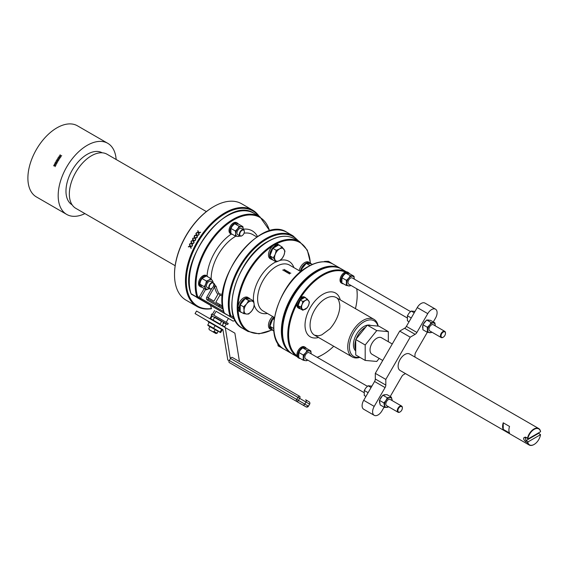 <?xml version="1.0" encoding="UTF-8"?>
<svg xmlns="http://www.w3.org/2000/svg" width="569" height="569" viewBox="0 0 569 569"><rect width="100%" height="100%" fill="white"/><g stroke="black" fill="none" stroke-linecap="round" stroke-linejoin="round"><path stroke-width="0.85" d="M349.394 273.632A6.28 3.627 120 0 0 348.491 272.651L347.609 272.138A6.28 3.627 120 0 0 345.355 272.039A6.28 3.627 120 0 0 340.561 277.409A6.28 3.627 120 0 0 341.336 283.006L342.218 283.518A6.28 3.627 120 0 0 343.441 283.81M348.491 272.651A6.28 3.627 120 0 0 342.218 276.271A6.28 3.627 120 0 0 342.218 283.518M345.355 272.039A48.493 27.995 120 0 0 300.453 297.964A6.28 3.627 120 0 0 296.982 303.974A6.28 3.627 120 0 0 298.199 307.914L299.081 308.426A6.28 3.627 120 0 0 300.247 308.718M299.081 308.426A6.28 3.627 120 0 1 298.078 303.533A6.28 3.627 120 0 1 301.997 298L301.115 297.487A6.28 3.627 120 0 0 300.453 297.964M301.556 297.743L301.556 297.231A6.28 3.627 120 0 1 304.472 297.039L305.354 297.551A6.28 3.627 120 0 0 302.438 297.743L301.556 297.231M296.982 303.974A48.493 27.995 120 0 0 296.982 355.817A6.28 3.627 120 0 0 298.199 357.723L299.081 358.235A6.28 3.627 120 0 0 300.304 358.527M301.997 348.427L301.997 347.808L301.115 347.296A6.28 3.627 120 0 0 296.982 355.817M301.556 347.552L301.556 347.04A6.28 3.627 120 0 1 304.472 346.855L305.354 347.36A6.28 3.627 120 0 0 302.438 347.552L301.556 347.04M317.139 357.289A48.493 27.995 120 0 0 322.9 354.523A48.493 27.995 120 0 0 333.726 346.258M355.44 308.64A48.493 27.995 120 0 0 357.19 295.133A48.493 27.995 120 0 0 356.706 288.76M102.171 152.798A30.05 17.347 120 0 0 87.213 154.327A30.05 17.347 120 0 0 67.604 180.743A30.05 17.347 120 0 0 72.128 204.84M175.152 265.702L75.805 208.339A31.238 18.037 -60 0 1 75.805 172.272A31.238 18.037 -60 0 1 107.043 154.235L206.391 211.597M274.848 245.232L274.884 244.613A8.151 4.708 120 0 1 275.296 244.45A8.151 4.708 120 0 1 278.298 244.549L279.479 245.225A8.151 4.708 120 0 0 276.065 245.296L274.884 244.613M273.589 247.892A7.141 4.125 -60 0 1 275.403 246.455A7.141 4.125 -60 0 1 275.432 246.441A7.141 4.125 -60 0 1 276.015 246.142A7.141 4.125 -60 0 1 277.217 245.801M276.242 261.968L272.828 259.99L269.912 255.844L272.828 248.333L278.654 244.969L282.075 246.939L279.614 248.888A7.141 4.125 -60 0 1 283.981 249.279A7.141 4.125 -60 0 1 283.981 255.104A7.141 4.125 -60 0 1 279.614 260.545A7.141 4.125 -60 0 1 275.24 260.154A7.141 4.125 -60 0 1 275.24 254.322L273.333 257.821L276.242 261.968L279.614 260.545L282.075 258.603L283.981 255.104L284.991 251.085L282.075 246.939M271.69 258.383A7.141 4.125 -60 0 1 270.581 256.804M270.375 254.642A7.141 4.125 -60 0 1 272.48 249.215M279.614 248.888A7.141 4.125 120 0 0 275.24 254.322L276.242 250.31L279.614 248.888M272.828 248.333L276.242 250.31M269.912 255.844L273.333 257.821M271.328 259.343L270.147 258.667A8.151 4.708 120 0 1 268.717 252.821A8.151 4.708 120 0 1 273.156 245.68A8.151 4.708 120 0 1 274.294 244.912L275.474 245.588A8.151 4.708 120 0 0 270.09 252.771A8.151 4.708 120 0 0 271.328 259.343A8.151 4.708 120 0 0 272.636 259.72M280.254 245.893A8.151 4.708 120 0 0 279.479 245.225M275.474 245.588L275.432 246.441M276.015 246.142L276.065 245.296M238.048 307.011A51.167 29.545 120 0 0 238.041 307.644L237.963 307.687A8.151 4.708 120 0 0 238.062 308.939A8.151 4.708 120 0 0 239.649 311.499L240.822 312.175A8.151 4.708 120 0 0 241.789 312.516M240.189 309.934A7.141 4.125 -60 0 1 239.855 308.035A7.141 4.125 -60 0 1 239.855 308A7.141 4.125 -60 0 1 239.89 307.303A7.141 4.125 -60 0 1 240.189 305.745M243.61 313.569L246.583 314.052A7.141 4.125 120 0 1 244.058 310.461A7.141 4.125 -60 0 1 246.583 303.953L243.61 306.833L244.058 310.461L243.61 313.569L240.189 311.592L240.189 304.863L245.239 298.583L250.289 299.031L253.703 301.008L251.633 301.044A7.141 4.125 -60 0 1 254.158 304.628A7.141 4.125 -60 0 1 251.633 311.136A7.141 4.125 -60 0 1 246.583 314.052L248.66 314.017L251.633 311.136L253.703 307.737L254.158 304.628L253.703 301.008M240.787 304.123A7.141 4.125 -60 0 1 244.428 299.586M246.405 298.682A7.141 4.125 -60 0 1 248.326 298.853M246.583 303.953A7.141 4.125 -60 0 1 251.633 301.044L248.66 300.553L246.583 303.953M245.239 298.583L248.66 300.553M240.189 304.863L243.61 306.833M237.963 307.687L239.136 308.362A8.151 4.708 120 0 0 240.822 312.175M248.98 298.056L247.799 297.381A8.151 4.708 120 0 0 242.024 299.059A8.151 4.708 120 0 0 238.062 306.471A8.151 4.708 120 0 0 237.998 306.983L239.172 307.665A8.151 4.708 120 0 1 243.006 299.927A8.151 4.708 120 0 1 248.98 298.056A8.151 4.708 120 0 1 249.955 299.002M239.136 308.362L239.855 308M239.89 307.303L239.172 307.665M238.041 307.644L238.624 307.345M273.874 331.044L272.828 330.433L269.912 326.286L272.828 318.775L274.35 317.893M271.69 328.825A7.141 4.125 -60 0 1 270.581 327.246M270.375 325.084A7.141 4.125 -60 0 1 272.48 319.664M273.589 318.334A7.141 4.125 -60 0 1 274.4 317.594M273.653 327.794L273.689 328.662M272.828 318.775L274.109 319.515M269.912 326.286L273.333 328.263M272.693 316.513A8.151 4.708 120 0 0 270.147 329.11L271.328 329.785A8.151 4.708 120 0 0 272.636 330.162M273.874 317.196A8.151 4.708 120 0 0 271.328 329.785M301.193 271.399L301.193 269.642L306.243 263.362L311.293 263.81L312.338 264.414M300.958 271.591A7.141 4.125 -60 0 1 301.193 270.524M301.79 268.902A7.141 4.125 -60 0 1 305.432 264.365M307.409 263.461A7.141 4.125 -60 0 1 309.33 263.632M310.19 265.439L309.415 265.844M301.193 269.642L302.473 270.382M306.243 263.362L309.664 265.332M310.959 263.781A8.151 4.708 120 0 0 309.984 262.835L308.803 262.16A8.151 4.708 120 0 0 299.173 270.659M309.984 262.835A8.151 4.708 120 0 0 300.347 271.335M258.34 215.822A55.037 31.779 120 0 0 195.217 247.223A55.037 31.779 120 0 0 211.398 308.519M259.101 216.263A55.634 32.12 120 0 0 252.608 210.11A55.634 32.12 120 0 0 196.974 242.223A55.634 32.12 120 0 0 196.974 306.463A55.634 32.12 120 0 0 211.561 308.704M252.608 210.11L241.669 203.794A55.634 32.12 120 0 0 213.852 206.547A55.634 32.12 120 0 0 174.512 274.685A55.634 32.12 120 0 0 186.035 300.148L196.974 306.463M197.955 230.673L198.595 232.465L200.601 232.259A55.634 32.12 120 0 0 200.366 232.572L198.695 232.749L199.214 234.193A55.634 32.12 120 0 0 198.994 234.513L198.368 232.785L196.291 233.013A55.634 32.12 -60 0 1 196.518 232.693L198.261 232.501L197.728 230.993A55.634 32.12 -60 0 1 197.955 230.673M189.605 244.307L190.416 246.206L192.251 245.893A55.634 32.12 120 0 0 192.073 246.242L190.544 246.505L191.212 248.027A55.634 32.12 120 0 0 191.042 248.383L190.245 246.555L188.353 246.889A55.634 32.12 -60 0 1 188.517 246.533L190.117 246.256L189.427 244.663A55.634 32.12 -60 0 1 189.605 244.307M194.335 235.971L195.046 237.799L196.981 237.55A55.634 32.12 120 0 0 196.774 237.885L195.16 238.091L195.736 239.57A55.634 32.12 120 0 0 195.537 239.905L194.84 238.134L192.841 238.404A55.634 32.12 -60 0 1 193.04 238.07L194.726 237.842L194.129 236.299A55.634 32.12 -60 0 1 194.335 235.971M196.099 233.297L196.774 235.104L198.745 234.876A55.634 32.12 120 0 0 198.524 235.203L196.881 235.395L197.429 236.853A55.634 32.12 120 0 0 197.215 237.181L196.554 235.431L194.52 235.68A55.634 32.12 -60 0 1 194.733 235.353L196.447 235.146L195.878 233.617A55.634 32.12 -60 0 1 196.099 233.297M191.092 241.476L191.867 243.347L193.737 243.063A55.634 32.12 120 0 0 193.552 243.404L191.995 243.646L192.628 245.154A55.634 32.12 120 0 0 192.45 245.502L191.682 243.696L189.754 244.009A55.634 32.12 -60 0 1 189.932 243.66L191.561 243.397L190.899 241.818A55.634 32.12 -60 0 1 191.092 241.476M193.41 240.552L195.316 240.282A55.634 32.12 120 0 0 195.117 240.616L193.531 240.843L194.136 242.337A55.634 32.12 120 0 0 193.944 242.679L193.218 240.886L191.248 241.178A55.634 32.12 -60 0 1 191.44 240.836L193.097 240.595L192.471 239.03A55.634 32.12 -60 0 1 192.663 238.696L193.844 240.801M232.323 234.307A6.28 3.627 -60 0 1 231.199 234.015L230.317 233.503A6.28 3.627 -60 0 1 229.314 228.617A6.28 3.627 -60 0 1 233.233 223.076L234.122 223.589L234.122 224.186M234.677 223.724L232.451 225.886L230.893 228.432L235.353 231.007L237.579 228.852A5.356 3.094 -60 0 1 241.37 226.661L239.136 226.298L234.677 223.724L238.468 224.065L242.92 226.64L241.37 226.661A5.356 3.094 -60 0 1 243.262 229.357L242.92 226.64M234.563 223.816L233.681 222.82L233.681 223.333M198.965 283.462L198.524 283.718L199.826 283.981M199.804 284.13L201.988 287.238L206.447 289.813L205.694 288.455A5.356 3.094 -60 0 1 205.694 284.08L204.264 286.705L199.804 284.13L200.558 281.114L201.988 278.497L206.447 281.072L205.694 284.08A5.356 3.094 -60 0 1 208.972 280.005L206.447 281.072M199.925 283.419L199.406 283.718L198.524 283.206A6.28 3.627 -60 0 1 201.362 277.039A6.28 3.627 -60 0 1 206.092 275.467L206.974 275.972A6.28 3.627 -60 0 1 207.792 276.797M213.638 206.668A55.037 31.779 120 0 0 213.432 206.789A55.037 31.779 120 0 0 174.512 274.194A55.037 31.779 120 0 0 174.512 274.436M199.022 232.714L198.595 232.465M198.794 233.034L198.368 232.785M196.952 232.941L196.518 232.693M198.695 232.749L198.261 232.501M198.168 231.277L197.728 230.993M190.85 246.455L190.416 246.206M190.679 246.804L190.245 246.555M188.951 246.782L188.517 246.533M190.544 246.505L190.117 246.256M189.861 244.912L189.427 244.663M195.466 238.048L195.046 237.799M195.274 238.383L194.84 238.134M193.474 238.319L193.04 238.07M195.16 238.091L194.726 237.842M194.562 236.548L194.129 236.299M197.201 235.36L196.774 235.104M196.988 235.687L196.554 235.431M195.167 235.602L194.733 235.353M196.881 235.395L196.447 235.146M196.312 233.866L195.878 233.617M192.272 243.582L191.867 243.347M192.116 243.945L191.682 243.696M190.366 243.909L189.932 243.66M191.995 243.646L191.561 243.397M191.333 242.067L190.899 241.818M193.645 241.135L193.218 240.886M191.874 241.085L191.44 240.836M193.531 240.843L193.097 240.595M192.898 239.286L192.471 239.03M234.563 223.333A6.28 3.627 -60 0 1 237.479 223.14A6.28 3.627 -60 0 1 238.333 224.037M231.199 234.015A6.28 3.627 -60 0 1 230.196 229.129A6.28 3.627 -60 0 1 234.122 223.589M233.681 222.82A6.28 3.627 -60 0 1 236.597 222.635L237.479 223.14M239.136 226.298L237.579 228.852A5.356 3.094 -60 0 0 235.687 233.731L235.353 231.007M199.406 283.718A6.28 3.627 -60 0 1 202.244 277.551A6.28 3.627 -60 0 1 206.974 275.972M201.903 287.139A6.28 3.627 -60 0 1 200.701 286.847A6.28 3.627 -60 0 1 199.406 284.223M200.701 286.847L199.819 286.335A6.28 3.627 -60 0 1 198.524 283.718M204.264 286.705L205.694 288.455A5.356 3.094 -60 0 0 208.972 288.746L206.447 289.813M235.353 236.057L237.579 236.419A5.356 3.094 -60 0 1 235.687 233.731L235.353 236.057L230.893 233.482L230.893 228.432M212.863 282.501L213.005 281.655L210.822 278.547L206.362 275.972L201.988 278.497M210.822 278.547L208.972 280.005A5.356 3.094 -60 0 1 212.251 280.297A5.356 3.094 -60 0 1 212.749 282.437M239.684 235.786A5.356 3.094 -60 0 1 237.579 236.419L239.136 236.398L239.798 235.851M243.617 229.812L241.256 228.454A3.57 2.063 120 0 0 239.471 228.624A3.57 2.063 120 0 0 237.145 231.775A3.57 2.063 120 0 0 237.686 234.634L240.047 235.993A3.57 2.063 -60 0 1 239.499 233.134A3.57 2.063 -60 0 1 241.832 229.99A3.57 2.063 -60 0 1 243.617 229.812A3.57 2.063 -60 0 1 244.357 231.448A3.57 2.063 -60 0 1 244.35 231.569M213.112 282.644L210.758 281.285A3.57 2.063 120 0 0 208.972 281.456A3.57 2.063 120 0 0 206.639 284.607A3.57 2.063 120 0 0 207.187 287.466L209.541 288.824A3.57 2.063 -60 0 1 208.994 285.965A3.57 2.063 -60 0 1 211.327 282.821A3.57 2.063 -60 0 1 213.112 282.644A3.57 2.063 -60 0 1 213.852 284.28A3.57 2.063 -60 0 1 213.852 284.344A3.57 2.063 -60 0 1 213.852 284.4M241.939 235.751A3.57 2.063 -60 0 1 241.832 235.815A3.57 2.063 -60 0 1 241.775 235.851A3.57 2.063 -60 0 1 240.047 235.993M211.433 288.583A3.57 2.063 -60 0 1 211.327 288.647A3.57 2.063 -60 0 1 209.541 288.824M241.989 235.722A3.272 1.892 120 0 0 242.038 235.694A3.272 1.892 120 0 0 244.357 231.69A3.272 1.892 120 0 0 242.06 230.345A3.272 1.892 120 0 0 239.727 234.321A3.272 1.892 120 0 0 241.989 235.722M213.852 284.578A3.272 1.892 120 0 0 213.852 284.521A3.272 1.892 120 0 0 211.54 283.184A3.272 1.892 120 0 0 209.221 287.189A3.272 1.892 120 0 0 211.54 288.526A3.272 1.892 120 0 0 213.852 284.578M445.449 333.797A3.151 1.821 120 0 0 445.484 333.32A3.151 1.821 120 0 0 443.258 332.033A3.151 1.821 120 0 0 441.025 335.895A3.151 1.821 120 0 0 443.258 337.182A3.151 1.821 120 0 0 445.449 333.797M397.923 410.135A3.151 1.821 120 0 0 400.121 411.899A3.151 1.821 120 0 0 402.347 408.037A3.151 1.821 120 0 0 400.32 406.643A3.151 1.821 120 0 0 397.923 410.135M443.116 337.261A3.57 2.063 -60 0 1 442.959 337.353L442.959 337.353A3.57 2.063 -60 0 1 441.181 337.531A3.57 2.063 -60 0 1 441.181 333.406A3.57 2.063 -60 0 1 444.745 331.343A3.57 2.063 -60 0 1 445.484 332.979A3.57 2.063 -60 0 1 445.484 333.157M399.979 411.977A3.57 2.063 -60 0 1 399.829 412.07A3.57 2.063 -60 0 1 398.044 412.241A3.57 2.063 -60 0 1 397.34 410.071A3.57 2.063 -60 0 1 399.068 406.807A3.57 2.063 -60 0 1 401.614 406.06A3.57 2.063 -60 0 1 402.347 407.696A3.57 2.063 -60 0 1 402.347 407.873M441.181 337.531L429.695 330.895A3.57 2.063 -60 0 1 429.695 326.777A3.57 2.063 -60 0 1 433.265 324.714L444.745 331.343M398.044 412.241L386.557 405.612A3.57 2.063 -60 0 1 386.557 401.494A3.57 2.063 -60 0 1 390.128 399.431L401.614 406.06M434.922 322.9L430.47 320.326L426.679 319.984L422.895 324.7L427.355 327.275L429.581 325.112L431.138 322.559L434.922 322.9L435.257 325.866A5.356 3.094 120 0 0 435.264 325.617A5.356 3.094 120 0 0 433.372 322.929A5.356 3.094 120 0 0 429.581 325.112A5.356 3.094 120 0 0 427.689 329.992A5.356 3.094 120 0 0 429.581 332.687A5.356 3.094 120 0 0 431.686 332.047M392.119 400.583A5.356 3.094 120 0 0 392.077 399.644A5.356 3.094 120 0 0 389.665 397.66A5.356 3.094 120 0 0 385.931 400.54A5.356 3.094 120 0 0 384.608 405.398A5.356 3.094 120 0 0 387.012 407.383A5.356 3.094 120 0 0 388.549 406.764M427.355 327.275L427.355 332.317L431.138 332.659L431.8 332.111M391.372 397.169L386.92 394.594L382.823 395.192L387.283 397.767L391.372 397.169L392.162 400.604M387.283 397.767L385.931 400.54L383.904 402.923L384.63 407.482L388.727 406.885M426.679 319.984L431.138 322.559M427.355 332.317L422.895 329.75L422.895 324.7M383.904 402.923L379.445 400.348L382.823 395.192M379.445 400.348L380.17 404.915L384.63 407.482M528.181 438.877L527.861 438.521A9.225 5.327 120 0 1 534.391 429.225A9.225 5.327 120 0 1 540.543 431.743L528.181 438.877L526.083 437.661L525.052 437.653L526.083 440.577L528.181 441.793L527.861 442.526A9.225 5.327 120 0 0 534.149 444.425A9.225 5.327 120 0 0 540.543 434.659L528.181 441.793M540.543 431.743L540.55 431.494A9.517 5.498 -60 0 0 538.701 428.528A9.517 5.498 -60 0 0 527.499 438.222L527.861 438.521M534.042 444.481A9.517 5.498 -60 0 1 533.935 444.545A9.517 5.498 -60 0 1 529.177 445.015A9.517 5.498 -60 0 1 527.499 442.753L525.607 441.658C522.911 438.969 522.911 437.461 525.607 437.134L527.499 438.222M525.585 437.12L526.083 437.661M527.499 442.753L527.861 442.526M538.302 433.037L540.543 434.659M503.224 422.795L503.224 429.367A9.517 5.498 120 0 1 502.889 424.012A9.517 5.498 120 0 1 503.224 422.795L509.532 426.437A9.517 5.498 -60 0 0 509.198 427.66A9.517 5.498 -60 0 0 509.532 433.009L503.224 429.367M428.998 320.198A5.356 3.094 120 0 0 427.554 320.062M426.074 320.738A5.356 3.094 120 0 0 423.343 324.145M422.895 325.361A5.356 3.094 120 0 0 422.639 327.075A5.356 3.094 120 0 0 422.895 328.498M385.547 394.794A5.356 3.094 120 0 0 383.584 395.078M382.347 395.917A5.356 3.094 120 0 0 380.881 397.624A5.356 3.094 120 0 0 379.872 399.701M379.559 401.038A5.356 3.094 120 0 0 379.964 403.613M538.701 428.528L409.623 354.003A9.517 5.498 120 0 0 398.421 363.705A9.517 5.498 120 0 0 400.099 370.49L529.177 445.015M433.279 321.954L435.505 318.107A7.738 4.467 120 0 0 435.505 309.173A7.738 4.467 120 0 0 427.767 313.64L416.906 332.452A3.57 2.063 -60 0 1 415.121 334.337L410.213 337.168L385.818 379.423L385.818 385.085A3.57 2.063 -60 0 1 385.078 387.574L374.217 406.387A7.738 4.467 120 0 0 374.217 415.32A7.738 4.467 120 0 0 381.955 410.854L384.082 407.169M390.234 396.508L401.742 376.586A3.57 2.063 -60 0 1 403.528 374.701L405.455 373.584M414.972 357.097L414.972 354.871A3.57 2.063 -60 0 1 415.711 352.382L427.312 332.296M435.505 309.173L424.986 303.099A7.738 4.467 120 0 0 417.248 307.566L406.387 326.386A3.57 2.063 -60 0 1 404.602 328.27L399.694 331.101L375.305 373.349L385.818 379.423M375.305 373.349L375.305 379.018A3.57 2.063 -60 0 1 374.566 381.5L363.698 400.32A7.738 4.467 120 0 0 363.698 409.246L374.217 415.32M399.694 331.101L410.213 337.168M392.261 343.982L381.514 337.78A9.517 5.498 120 0 0 371.998 343.278A9.517 5.498 120 0 0 371.998 354.267L382.738 360.469M414.232 312.801L411.202 311.051L408.969 313.213L407.411 315.759L411.245 317.971M409.054 321.755L407.411 320.809L407.411 315.759M415.029 311.414L411.202 311.051M379.189 358.42L376.756 361.45L365.191 360.419L365.191 344.992L376.756 330.596L388.328 331.627L388.328 341.713M371.095 387.517L368.065 385.768L365.831 387.923L364.274 390.476L368.107 392.688M365.917 396.472L364.274 395.526L364.274 390.476M371.891 386.131L368.065 385.768M365.191 360.419L355.725 354.949L355.725 339.522L367.29 325.134L378.862 326.165L388.328 331.627M367.29 325.134L376.756 330.596M355.725 339.522L365.191 344.992M410.541 311.599L352.275 277.957A3.57 2.063 120 0 0 348.705 280.019A3.57 2.063 120 0 0 348.705 284.137L407.077 317.843M367.403 386.308L309.138 352.673A3.57 2.063 120 0 0 305.567 354.729A3.57 2.063 120 0 0 305.567 358.854L363.94 392.56M350.696 285.289A5.356 3.094 -60 0 1 348.491 285.915A5.356 3.094 -60 0 1 346.706 283.092A5.356 3.094 -60 0 1 348.705 278.22A5.356 3.094 -60 0 1 352.488 276.178A5.356 3.094 -60 0 1 354.274 279.002A5.356 3.094 -60 0 1 354.267 279.109M355.725 349.814A14.872 8.585 -60 0 1 354.878 345.539A14.872 8.585 -60 0 1 355.725 340.29M356.166 338.968A14.872 8.585 -60 0 1 365.647 327.182M311.136 353.719A5.356 3.094 -60 0 1 311.129 353.826L310.866 350.959L309.351 350.895A5.356 3.094 -60 0 1 311.136 353.719M305.567 352.936A5.356 3.094 -60 0 1 309.351 350.895L307.153 350.44L305.567 352.936L303.298 355.049L298.846 352.474L298.704 357.602L303.156 360.177L305.354 360.632A5.356 3.094 -60 0 1 303.569 357.809A5.356 3.094 -60 0 1 305.567 352.936M307.559 360.006A5.356 3.094 -60 0 1 305.354 360.632L306.869 360.696L307.658 360.063M354.274 279.002L354.003 276.242L350.291 275.723L348.705 278.22L346.436 280.332L346.293 285.46L350.006 285.979L350.796 285.346M303.156 360.177L303.298 355.049M355.725 350.952A14.872 8.585 -60 0 1 355.298 336.656A14.872 8.585 -60 0 1 367.261 325.169M367.418 325.141A14.872 8.585 -60 0 1 370.775 325.44M354.003 276.242L349.551 273.668L347.353 273.212L345.831 273.148L343.569 275.261L341.976 277.757L341.841 282.885L346.293 285.46M350.291 275.723L345.831 273.148M346.436 280.332L341.976 277.757M310.866 350.959L306.414 348.384L302.701 347.865L300.432 349.978L298.846 352.474M377.916 326.08A20.527 11.849 120 0 0 356.621 328.349A20.527 11.849 120 0 0 353.662 356.393A20.527 11.849 120 0 0 359.501 357.133M307.153 350.44L302.701 347.865M378.172 326.101A21.714 12.539 120 0 0 373.94 319.323A21.714 12.539 120 0 0 352.225 331.862A21.714 12.539 120 0 0 352.225 356.934L352.225 356.934A21.714 12.539 120 0 0 359.843 357.332M301.997 347.808A6.28 3.627 120 0 0 298.078 353.349A6.28 3.627 120 0 0 299.081 358.235M306.264 348.349A6.28 3.627 120 0 0 305.354 347.36M302.438 348.064L302.438 347.552M314.572 335.198L352.225 356.934L314.572 335.198L318.491 335.831L321.748 334.899L329.828 328.903C338.199 319.629 340.561 308.498 339.629 304.031C339.032 300.46 337.922 298.312 336.286 297.58A21.714 12.539 120 0 0 314.572 310.119A21.714 12.539 120 0 0 314.572 335.198M317.225 357.339A49.083 28.343 120 0 0 322.481 354.764A49.083 28.343 120 0 0 322.694 354.643M357.19 294.891A49.083 28.343 120 0 0 357.19 294.65A49.083 28.343 120 0 0 356.791 288.81M346.414 271.84A49.083 28.343 120 0 0 297.936 300.517A49.083 28.343 120 0 0 297.345 356.841M346.45 271.84L341.77 269.144A49.083 28.343 120 0 0 317.225 271.569A49.083 28.343 120 0 0 282.516 331.691A49.083 28.343 120 0 0 292.679 354.16L297.936 357.197M317.011 271.697A48.493 27.995 120 0 0 316.805 271.818A48.493 27.995 120 0 0 282.516 331.208A48.493 27.995 120 0 0 282.516 331.45M300.859 299.692A5.356 3.094 -60 0 1 301.997 298.753A5.356 3.094 -60 0 1 302.217 298.618A5.356 3.094 -60 0 1 302.438 298.497A5.356 3.094 -60 0 1 303.576 298.12M302.85 310.247L300.283 308.768L298.099 305.66L300.283 300.027L304.657 297.502L307.224 298.981L305.375 300.439A5.356 3.094 -60 0 1 308.654 300.731A5.356 3.094 -60 0 1 308.654 305.105A5.356 3.094 -60 0 1 305.375 309.18A5.356 3.094 -60 0 1 302.096 308.889A5.356 3.094 -60 0 1 302.096 304.515L300.66 307.139L302.85 310.247L307.224 307.722L308.654 305.105L309.408 302.089L307.224 298.981M299.436 307.559A5.356 3.094 -60 0 1 298.604 306.378M298.448 304.756A5.356 3.094 -60 0 1 300.027 300.688M305.375 300.439A5.356 3.094 120 0 0 302.096 304.515L302.85 301.506L305.375 300.439M300.283 300.027L302.85 301.506M298.099 305.66L300.66 307.139M306.172 298.376A6.28 3.627 120 0 0 305.354 297.551M301.997 298L301.997 298.753M302.438 298.497L302.438 297.743M325.184 261.804L324.522 261.42L324.138 261.761M332.979 264.066L328.469 261.313L324.522 261.42M282.629 348.271L278.127 345.909L277.601 342.787M282.587 348.484L283.006 348.534M283.952 270.673L284.287 270.047M283.782 270.147L282.672 270.083L284.009 269.962L284.223 269.343L284.287 269.941L285.41 270.033L284.258 270.104L284.009 270.858L283.782 270.147M283.952 270.823L283.952 270.133M284.223 270.005L284.223 269.343M284.009 270.673L284.009 269.962M285.311 271.463L285.652 270.83M285.14 270.929L284.031 270.872L285.368 270.744L285.581 270.133L285.652 270.723L286.769 270.816L285.617 270.894L285.368 271.641L285.14 270.929M285.311 271.605L285.311 270.915M285.581 270.794L285.581 270.133M285.368 271.456L285.368 270.744M286.669 272.245L287.011 271.619M286.499 271.719L285.389 271.655L286.726 271.527L286.94 270.915L287.011 271.513L288.127 271.598L286.975 271.676L286.733 272.43L286.499 271.719M286.669 272.395L286.669 271.705M286.94 271.577L286.94 270.915M286.726 272.238L286.726 271.527M288.028 273.028L288.369 272.402M287.857 272.501L286.748 272.437L288.085 272.316L288.298 271.697L288.369 272.295L289.486 272.387L288.334 272.459L288.092 273.212L287.857 272.501M288.028 273.177L288.028 272.487M288.298 272.359L288.298 271.697M288.085 273.028L288.085 272.316M289.386 273.817L289.728 273.184M289.216 273.284L288.106 273.227L289.443 273.099L289.657 272.487L289.728 273.077L290.844 273.17L289.692 273.248L289.45 273.995L289.216 273.284M289.386 273.959L289.386 273.269M289.657 273.148L289.657 272.487M289.443 273.81L289.443 273.099M116.154 159.498A41.053 23.706 120 0 0 107.74 143.303L77.448 125.813A41.053 23.706 120 0 0 56.921 127.847A41.053 23.706 120 0 0 30.1 164.021A41.053 23.706 120 0 0 36.395 196.924L66.687 214.413A41.053 23.706 120 0 0 84.916 213.603M107.74 143.303A41.053 23.706 120 0 0 87.213 145.337A41.053 23.706 120 0 0 60.392 181.511A41.053 23.706 120 0 0 66.687 214.413M60.165 154.768L60.534 155.814L61.701 155.686A41.053 23.706 120 0 0 61.573 155.87L60.599 155.977L60.897 156.816A41.053 23.706 120 0 0 60.769 157.008L60.399 155.998L59.197 156.134A41.053 23.706 -60 0 1 59.325 155.942L60.342 155.835L60.03 154.953A41.053 23.706 -60 0 1 60.165 154.768M55.193 162.663L55.648 163.758L56.736 163.588A41.053 23.706 120 0 0 56.63 163.787L55.719 163.929L56.096 164.811A41.053 23.706 120 0 0 55.99 165.017L55.542 163.957L54.418 164.142A41.053 23.706 -60 0 1 54.524 163.936L55.47 163.787L55.086 162.862A41.053 23.706 -60 0 1 55.193 162.663M54.325 164.313L54.802 165.423L55.876 165.245A41.053 23.706 120 0 0 55.769 165.444L54.873 165.593L55.257 166.482A41.053 23.706 120 0 0 55.157 166.689L54.695 165.622L53.593 165.814A41.053 23.706 -60 0 1 53.685 165.607L54.624 165.451L54.226 164.519A41.053 23.706 -60 0 1 54.325 164.313M58.045 157.848L58.451 158.915L59.589 158.772A41.053 23.706 120 0 0 59.468 158.964L58.515 159.085L58.849 159.939A41.053 23.706 120 0 0 58.728 160.138L58.33 159.107L57.156 159.263A41.053 23.706 -60 0 1 57.277 159.064L58.266 158.936L57.924 158.04A41.053 23.706 -60 0 1 58.045 157.848M59.084 156.297L59.475 157.35L60.627 157.215A41.053 23.706 120 0 0 60.499 157.407L59.532 157.521L59.852 158.367A41.053 23.706 120 0 0 59.731 158.559L59.347 157.542L58.152 157.684A41.053 23.706 -60 0 1 58.28 157.492L59.283 157.371L58.956 156.482A41.053 23.706 -60 0 1 59.084 156.297M56.103 161.034L56.544 162.115L57.647 161.959A41.053 23.706 120 0 0 57.533 162.158L56.608 162.293L56.971 163.161A41.053 23.706 120 0 0 56.857 163.367L56.431 162.314L55.285 162.492A41.053 23.706 -60 0 1 55.399 162.286L56.359 162.144L55.99 161.233A41.053 23.706 -60 0 1 56.103 161.034M57.049 159.427L57.476 160.508L58.6 160.351A41.053 23.706 120 0 0 58.479 160.55L57.54 160.678L57.889 161.539A41.053 23.706 120 0 0 57.775 161.738L57.362 160.7L56.203 160.863A41.053 23.706 -60 0 1 56.317 160.664L57.291 160.529L56.936 159.626A41.053 23.706 -60 0 1 57.049 159.427M218.183 331.421L208.396 325.767L209.94 326.663L208.901 328.462L209.228 329.686L215.815 333.491L212.82 331.755L214.143 331.492L217.145 333.228L218.183 331.414L217.145 333.228L215.928 333.548M208.446 325.312L220.758 332.417L222.273 329.8L209.954 322.694M221.618 329.423L220.103 332.04L220.758 332.417M213.617 328.299L215.132 325.681M207.792 324.935L209.3 322.31M220.075 328.157L221.754 329.337M213.055 320.07L214.563 317.452L212.187 316.079L210.679 318.697L213.055 320.07L220.075 324.124L221.583 321.506L214.563 317.452M214.755 317.075L227.664 324.529L214.755 317.075M211.177 315.006L211.768 313.974L223.859 320.952L228.261 323.498L227.664 324.529M265.716 383.662L266.833 384.31L265.716 383.662M262.238 381.586L261.676 381.258L262.238 381.586M209.228 329.686L208.901 328.462L209.947 326.663M211.832 323.398L217.045 326.457M215.182 329.686L214.143 331.492M220.039 328.192L217.116 326.336M223.539 322.146L222.941 323.171M209.335 329.75L212.82 331.755M261.505 381.23L263.732 382.453M260.858 380.86L260.382 380.59M259.699 380.192L260.588 380.633M258.426 379.388L258.867 379.637M259.009 379.793L259.727 380.135M256.768 378.499L257.352 378.84L256.768 378.499M262.003 381.522L263.44 382.283M258.027 379.224L258.468 379.48M256.221 378.186L254.99 377.467M255.253 377.624L256.519 378.285L255.282 377.574M251.975 375.732L251.441 375.355M252.494 376.031L253.169 376.422M253.461 376.593L254.67 377.29M252.736 376.166L251.121 375.234L252.736 376.166M251.171 375.27L238.617 367.951A1.785 1.038 -60 0 1 238.617 367.951L229.321 362.581A1.785 1.038 -60 0 1 229.314 360.518L230.509 358.456A1.785 1.038 -60 0 1 232.301 357.432L299.714 396.351A1.785 1.038 120 0 0 297.921 397.382L299.635 398.364L298.441 400.427L304.842 404.125L308.426 406.188L309.614 404.132A1.785 1.743 -60 0 0 308.995 401.714L305.645 399.779L308.995 401.714A1.785 1.785 0 0 1 309.65 404.154L308.426 406.188A1.785 1.743 120 0 1 306.022 406.863L306.022 406.863A1.785 1.038 120 0 0 307.815 405.839M265.325 383.435L266.342 384.025M267.103 384.395L269.045 385.519M268.568 385.313L269.749 385.924M308.462 406.216A1.785 1.785 0 0 1 306.022 406.863L302.687 404.943A1.785 1.451 -60 0 0 304.842 404.125L306.008 402.048A1.785 1.451 -59.9 0 0 305.645 399.779L305.653 399.787A1.785 1.451 -59.9 0 1 306.03 402.063L309.614 404.132M302.687 404.943L302.672 404.929A1.785 1.451 -60 0 0 304.82 404.111L306.008 402.048L299.635 398.364A1.785 0.939 120 0 0 299.714 396.351L232.301 357.432M302.672 404.929L229.321 362.581M262.295 381.692L264.258 382.823L262.302 381.692M263.39 382.318L262.594 381.863M263.411 382.332L263.888 382.61M264.336 382.866L265.282 383.342M265.588 383.591L266.377 383.975M264.791 383.129L265.353 383.385M269.293 385.661L267.857 384.9M268.981 385.547L268.369 385.128M267.437 384.658L267.885 384.85M251.406 375.334L251.996 375.675M259.905 380.241L258.675 379.53M260.993 380.867L260.026 380.312M223.382 322.417L226.227 324.181L224.712 326.805L222.337 325.432L223.852 322.808M222.337 325.432L221.761 325.226M256.619 378.342L256.178 378.086L256.591 378.392M227.792 359.985L229.179 360.782L227.792 359.985L222.934 329.693L195.067 313.604L196.554 311.03L225.288 327.623L230.146 357.908L230.665 358.207M211.824 323.398L195.067 313.604M225.288 327.623L234.883 333.164L239.442 361.557M222.934 329.693L220.047 328.199M262.387 381.742L261.648 381.315L262.387 381.742M225.815 316.933L217.194 311.954L225.815 316.933M226.199 322.303L228.425 318.441L233.062 321.115L216.064 311.3L213.83 315.169M230.296 316.627A0.597 0.555 -124.7 0 1 229.976 316.435L229.954 315.809A0.597 0.427 -17.2 0 0 230.779 315.674L229.99 316.592L234.677 319.301L191.141 293.782M222.479 295.567L219.734 295.475L215.829 302.231L222.614 306.15M219.734 295.475A1.188 1.166 49.4 0 0 219.421 293.96L222.607 294.315M205.651 289.351L200.53 298.213L199.093 297.381A1.188 0.974 -60 0 1 197.663 297.928L196.838 297.452L196.803 296.669A0.597 0.427 -17.2 0 0 197.628 296.534L197.144 297.48A0.597 0.555 -124.7 0 1 196.824 297.295L191.39 294.159L190.914 293.263A0.597 0.427 -17.2 0 1 190.75 293.071L190.75 293.071A0.597 0.427 -17.2 0 1 190.779 292.807M197.144 297.48L210.551 305.375L211.426 308.626M191.789 294.536L191.333 294.13L191.789 294.536M223.93 311.947A0.597 0.427 -17.2 0 0 223.902 312.21L223.902 312.21A0.597 0.427 -17.2 0 0 224.065 312.409L224.293 312.922M229.954 315.809A53.55 30.918 -60 0 1 246.718 255.929A53.55 30.918 -60 0 1 292.964 235.815L287.075 232.415C261.299 214.186 210.85 278.504 223.902 312.21L224.94 313.675L229.976 316.435L224.549 313.306M224.94 313.675L225.765 314.152A1.188 0.974 120 0 1 225.758 314.152L226.135 314.373M225.267 313.868A1.188 0.69 -60 0 0 225.274 313.868L200.53 299.586A1.188 0.69 -60 0 1 200.53 298.213L223.717 311.599M207.045 276.015A37.483 21.643 -60 0 1 231.27 234.051M243.262 229.193A37.483 21.643 -60 0 1 257.522 236.562M213.83 284.898L214.62 286.84A1.188 0.811 168.8 0 1 216.291 286.655L213.631 283.213M223.027 308.725A2.383 1.942 -60 0 1 221.96 308.519L207.315 300.069A1.188 0.69 -60 0 1 208.503 299.379L208.503 299.379A1.188 0.974 120 0 1 208.261 297.864L213.958 301.157L217.863 294.393A1.188 0.946 142.3 0 1 219.421 293.96A34.51 19.922 120 0 1 216.291 286.655M208.503 299.379L222.835 307.651L208.503 299.379M211.163 278.931A34.51 19.922 -60 0 1 235.858 236.163M244.051 233.183A34.51 19.922 -60 0 1 252.814 234.62L256.896 236.974M209.214 322.467L208.112 321.826L209.214 322.467M340.241 299.863A25.285 14.602 120 0 0 314.074 302.075A25.285 14.602 120 0 0 310.261 336.827A25.285 14.602 120 0 0 318.519 337.481M538.658 433.315L526.083 440.577L525.607 441.658M375.305 379.018L385.818 385.085M374.566 381.5L385.078 387.574M374.217 406.387L363.698 400.32M427.767 313.64L417.248 307.566M406.387 326.386L416.906 332.452M404.602 328.27L415.121 334.337M283.924 270.808L283.924 270.218M285.282 271.591L285.282 271M286.641 272.38L286.641 271.783M287.999 273.163L287.999 272.572M289.358 273.945L289.358 273.355M268.547 241.284A51.765 29.887 120 0 0 234.727 286.897A51.765 29.887 120 0 0 242.664 328.377C219.029 317.282 237.003 257.43 268.248 241.256C278.319 235.58 287.046 234.741 294.429 238.717A51.765 29.887 120 0 0 268.547 241.284M294.429 238.717L299.685 241.754A51.765 29.887 120 0 0 273.803 244.321A51.765 29.887 120 0 0 239.99 289.934A51.765 29.887 120 0 0 247.92 331.414L259.002 333.847L271.946 330.048M274.884 244.677A51.167 29.545 120 0 0 274.379 244.962M310.318 263.07A51.167 29.545 120 0 0 275.296 244.45M238.062 308.939A51.167 29.545 120 0 0 271.697 329.963M273.156 245.68A51.167 29.545 120 0 0 238.062 306.471M276.015 261.832A29.453 17.006 120 0 0 274.222 262.778A29.453 17.006 120 0 0 253.475 300.873M254.158 304.835A29.453 17.006 120 0 0 267.437 313.483M293.917 267.622A29.453 17.006 120 0 0 279.784 260.446M300.887 271.648L289.564 265.111A26.48 15.285 120 0 0 276.328 266.42A26.48 15.285 120 0 0 259.03 289.756A26.48 15.285 120 0 0 263.091 310.973L274.414 317.509M308.512 266.541A49.083 28.343 120 0 0 276.449 309.799A49.083 28.343 120 0 0 283.974 349.131C261.541 338.591 278.59 281.854 308.22 266.512C317.772 261.135 326.051 260.339 333.057 264.116A49.083 28.343 120 0 0 308.512 266.541M333.057 264.116L340.632 268.483A49.083 28.343 120 0 0 316.087 270.915A49.083 28.343 120 0 0 284.016 314.173A49.083 28.343 120 0 0 291.541 353.505L292.125 353.826M328.903 267.167A48.493 27.995 120 0 0 316.506 271.648A48.493 27.995 120 0 0 284.536 344.01M229.314 360.518L298.441 400.427A1.785 0.939 -60 0 1 296.741 401.508A1.785 1.038 120 0 1 296.733 399.438L297.921 397.382L230.509 358.456M207.315 300.069A2.383 1.942 -60 0 1 206.824 297.032L211.853 288.319M214.285 283.59A1.188 0.69 120 0 1 214.044 284.528L213.852 284.422M287.075 232.415A53.55 30.918 120 0 0 240.829 252.529A53.55 30.918 120 0 0 224.065 312.409M298.071 240.822A52.953 30.577 120 0 0 250.872 252.287A52.953 30.577 120 0 0 230.779 315.674L233.916 317.488M225.274 313.868L225.765 314.152M197.663 297.928L200.53 299.586M269.55 230.929A52.953 30.577 120 0 0 223.027 227.785A52.953 30.577 120 0 0 197.628 296.534L199.093 297.381L204.214 288.526M196.803 296.669A53.55 30.918 -60 0 1 213.567 236.789A53.55 30.918 -60 0 1 259.813 216.675L253.923 213.268A53.55 30.918 120 0 0 207.678 233.39A53.55 30.918 120 0 0 190.914 293.263M219.029 306.158A52.953 30.577 -60 0 1 218.283 306.399M217.863 294.393A35.698 20.612 -60 0 1 214.62 286.84L208.261 297.864L206.824 297.032M221.96 308.519A1.188 0.69 -60 0 1 222.856 307.786M174.512 274.194L174.512 274.685M213.432 206.789L213.852 206.547M336.286 297.58L373.94 319.323M357.19 295.133L357.19 294.65M322.9 354.523L322.481 354.764M292.679 354.16L297.359 356.863M282.516 331.208L282.516 331.691M316.805 271.818L317.225 271.569M242.664 328.377L247.92 331.414M310.518 263.241L307.338 250.132L299.685 241.754M283.974 349.131L291.541 353.505M341.194 268.824L340.632 268.483M219.734 332.31L220.317 332.545M208.396 325.767L207.898 325.376M218.738 306.663L219.926 304.6M238.617 367.951L251.199 375.213M233.062 321.115L235.282 320.525M191.333 294.159L190.75 293.071C177.699 259.364 228.141 195.046 253.923 213.268M299.002 241.356L292.964 235.815M269.791 230.865L259.813 216.675M208.112 321.826L208.41 321.307M209.897 318.732L211.832 315.382M212.422 314.351L214.655 310.489"/></g></svg>
